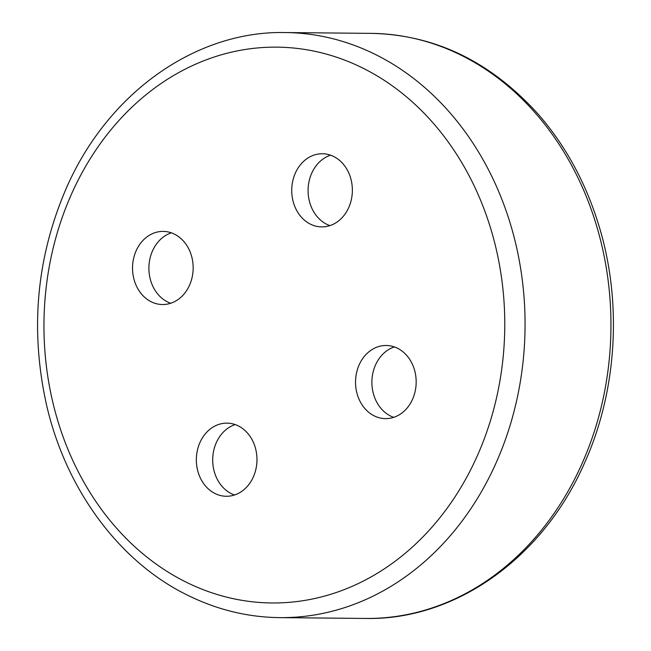 <?xml version="1.0" encoding="UTF-8"?>
<svg xmlns="http://www.w3.org/2000/svg" width="651" height="651" viewBox="0 0 651 651"><rect width="100%" height="100%" fill="white"/><g stroke="black" fill="none" stroke-linecap="round" stroke-linejoin="round"><path stroke-width="0.98" d="M150.926 301.641A36.57 30.32 -89.5 0 0 162.506 304.53A36.57 30.32 -89.5 0 0 193.168 268.253A36.57 30.32 -89.5 0 0 163.206 231.398A36.57 30.32 -89.5 0 0 133.186 260.546A36.57 30.32 -89.5 0 0 150.926 301.641M310.12 223.993A36.57 30.32 -89.5 0 0 321.7 226.89A36.57 30.32 -89.5 0 0 352.362 190.613A36.57 30.32 -89.5 0 0 322.4 153.75A36.57 30.32 -89.5 0 0 292.38 182.898A36.57 30.32 -89.5 0 0 310.12 223.993M214.732 493.377A36.57 30.32 -89.5 0 0 226.304 496.274A36.57 30.32 -89.5 0 0 256.966 459.997A36.57 30.32 -89.5 0 0 227.004 423.134A36.57 30.32 -89.5 0 0 196.993 452.282A36.57 30.32 -89.5 0 0 214.732 493.377M373.926 415.729A36.57 30.32 -89.5 0 0 385.498 418.626A36.57 30.32 -89.5 0 0 416.168 382.349A36.57 30.32 -89.5 0 0 386.198 345.486A36.57 30.32 -89.5 0 0 356.187 374.642A36.57 30.32 -89.5 0 0 373.926 415.729M171.368 232.83A36.57 30.32 -89.5 0 0 148.973 265.649A36.57 30.32 -89.5 0 0 167.291 301.795A36.57 30.32 -89.5 0 0 170.692 303.252M330.562 155.182A36.57 30.32 -89.5 0 0 308.167 188.001A36.57 30.32 -89.5 0 0 326.485 224.147A36.57 30.32 -89.5 0 0 329.894 225.612M235.174 424.574A36.57 30.32 -89.5 0 0 212.771 457.384A36.57 30.32 -89.5 0 0 231.089 493.531A36.57 30.32 -89.5 0 0 234.498 494.996M394.368 346.926A36.57 30.32 -89.5 0 0 371.965 379.745A36.57 30.32 -89.5 0 0 390.283 415.883A36.57 30.32 -89.5 0 0 393.692 417.348M279.735 617.628L365.618 618.45A292.551 242.538 -89.5 0 0 610.939 328.226A292.551 242.538 -89.5 0 0 371.208 33.372L285.325 32.55C197.172 30.556 108.693 91.36 66.435 187.944C36.489 257.153 29.848 329.43 46.506 404.767C65.865 489.544 119.052 560.812 185.242 594.029C215.522 609.401 247.014 617.27 279.735 617.628A292.551 242.538 -89.5 0 0 525.056 327.404A292.551 242.538 -89.5 0 0 285.325 32.55M183.728 580.928A277.928 230.413 -89.5 0 0 503.125 290.924A277.928 230.413 -89.5 0 0 136.197 103.192A277.928 230.413 -89.5 0 0 183.728 580.928M365.618 618.45C453.771 620.444 542.25 559.64 584.508 463.056C616.587 392.179 622.364 304.79 599.88 228.867C586.722 184.339 566.004 145.93 537.718 113.64C490.252 61.438 434.746 34.682 371.208 33.372"/></g></svg>
